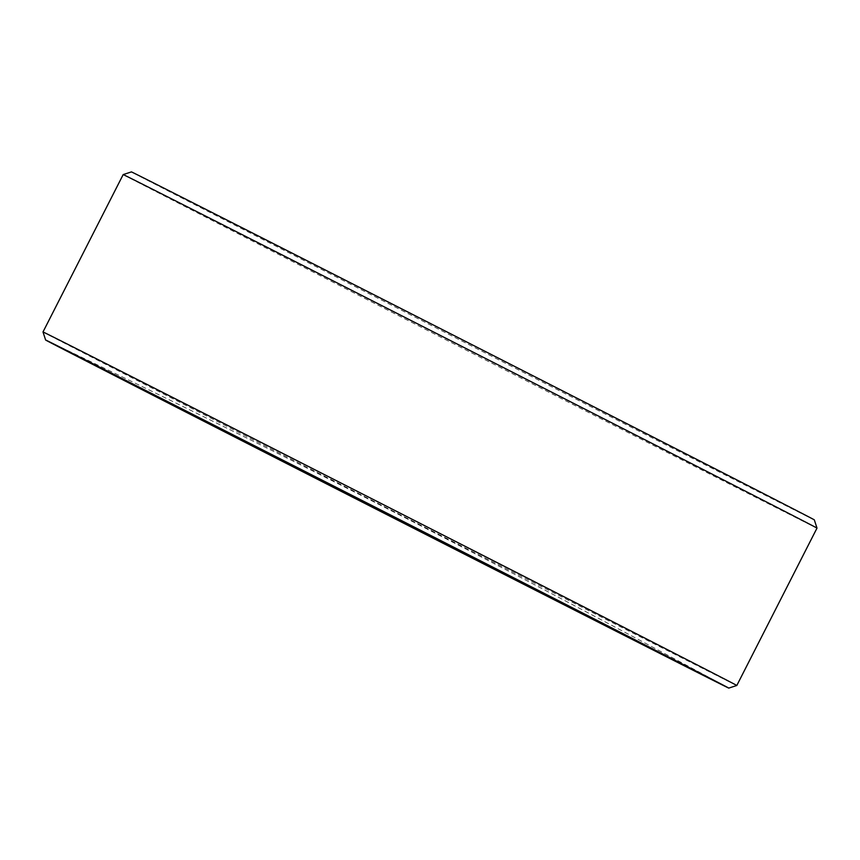 <?xml version="1.0" encoding="UTF-8"?>
<svg xmlns="http://www.w3.org/2000/svg" width="860" height="860" viewBox="0 0 860 860"><rect width="100%" height="100%" fill="white"/><g stroke="black" fill="none" stroke-linecap="round" stroke-linejoin="round"><path stroke-width="0.64" stroke-dasharray="4.3 3.22" d="M736.816 685.474A389.344 0.677 27 0 1 440.277 535.135A389.344 0.677 27 0 1 57.889 339.775A389.344 0.677 27 0 1 43 331.96M814.323 519.859A383.216 0.666 27 0 1 523.041 372.187A383.216 0.666 27 0 1 146.093 179.6A383.216 0.666 27 0 1 131.429 171.903M123.184 174.591A389.344 0.677 -153 0 0 138.073 182.395A389.344 0.677 -153 0 0 520.762 377.916A389.344 0.677 -153 0 0 817 528.104M727.958 687.624A15328.468 15328.468 0 0 0 46.472 340.388"/><path stroke-width="1.29" d="M714.112 680.4A383.366 0.666 -153 0 0 288.186 462.884A383.366 0.666 -153 0 0 46.472 340.388A383.366 0.666 -153 0 0 45.612 340.012A383.366 0.666 -153 0 0 60.275 347.698A383.366 0.666 -153 0 0 486.201 565.213A383.366 0.666 -153 0 0 728.775 688.097A383.366 0.666 -153 0 0 727.958 687.624A383.366 0.666 -153 0 0 714.112 680.4M43 331.96L43 331.96A389.344 0.677 27 0 1 339.238 482.148A389.344 0.677 27 0 1 721.927 677.669A389.344 0.677 27 0 1 736.816 685.474L817 528.104A389.344 0.677 -153 0 0 802.111 520.3A389.344 0.677 -153 0 0 419.723 324.929A389.344 0.677 -153 0 0 123.184 174.591L43 331.96L45.612 340.012M123.184 174.591L131.429 171.903A383.216 0.666 27 0 1 423.303 319.877A383.216 0.666 27 0 1 799.66 512.173A383.216 0.666 27 0 1 814.323 519.859L817 528.104M728.775 688.097L736.816 685.474"/></g></svg>
